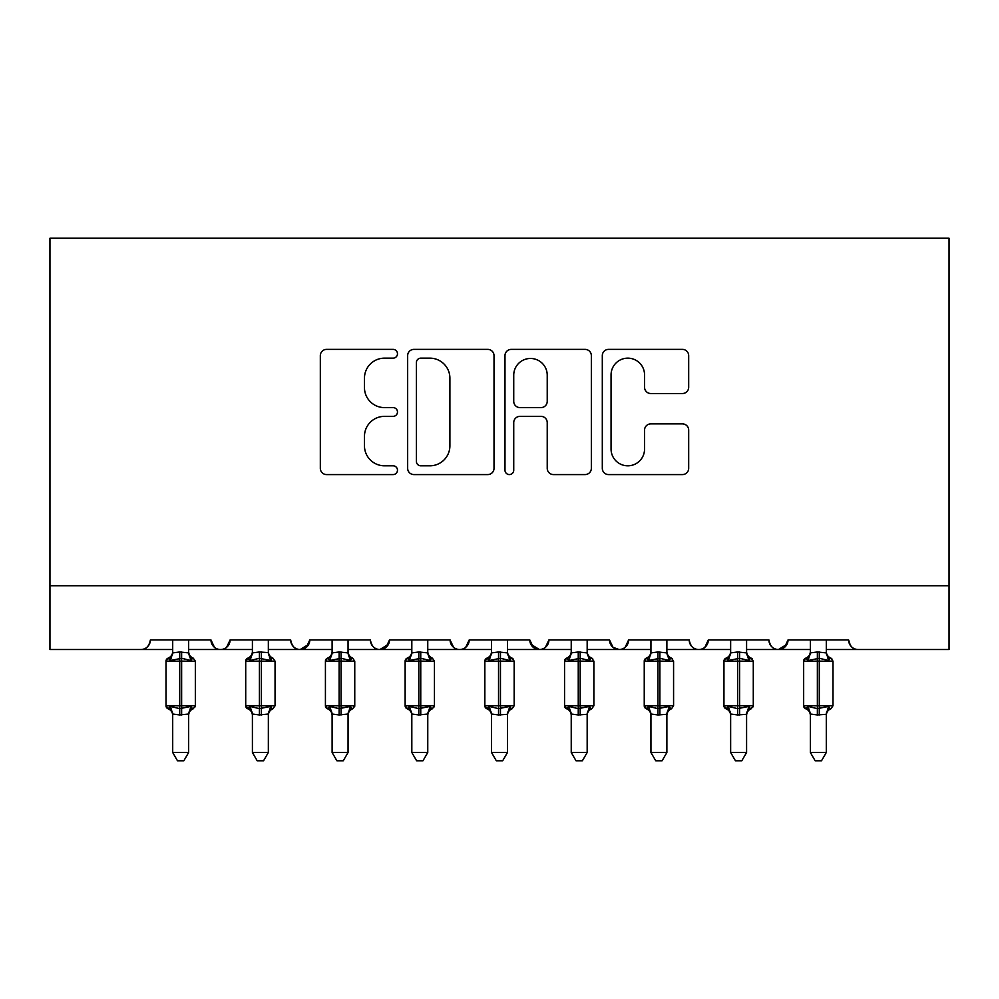 <?xml version="1.0" encoding="UTF-8"?>
<svg xmlns="http://www.w3.org/2000/svg" width="999" height="999" viewBox="0 0 999 999"><rect width="100%" height="100%" fill="white"/><g stroke="black" fill="none" stroke-linecap="round" stroke-linejoin="round"><path stroke-width="1.5" d="M397.477 353.771A4.383 4.383 0 0 0 393.094 349.388L326.598 349.388A6.256 6.256 0 0 0 320.329 355.644L320.329 468.319A6.256 6.256 0 0 0 326.598 474.575L393.094 474.575A4.383 4.383 0 0 0 397.477 470.192A4.383 4.383 0 0 0 393.094 465.809L384.49 465.809A20.03 20.03 0 0 1 364.46 445.779L364.46 436.388A20.03 20.03 0 0 1 384.49 416.358L393.094 416.358A4.383 4.383 0 0 0 397.477 411.975A4.383 4.383 0 0 0 393.094 407.604L384.49 407.604A20.03 20.03 0 0 1 364.46 387.575L364.46 378.184A20.03 20.03 0 0 1 384.49 358.154L393.094 358.154A4.383 4.383 0 0 0 397.477 353.771M682.417 393.519A6.256 6.256 0 0 0 688.686 387.262L688.686 355.644A6.256 6.256 0 0 0 682.417 349.388L608.566 349.388A6.256 6.256 0 0 0 602.31 355.644L602.31 468.319A6.256 6.256 0 0 0 608.566 474.575L682.417 474.575A6.256 6.256 0 0 0 688.686 468.319L688.686 430.132A6.256 6.256 0 0 0 682.417 423.876L650.811 423.876A6.256 6.256 0 0 0 644.555 430.132L644.555 449.063A16.746 16.746 0 0 1 627.809 465.809A16.746 16.746 0 0 1 611.063 449.063L611.063 374.9A16.746 16.746 0 0 1 627.809 358.154A16.746 16.746 0 0 1 644.555 374.9L644.555 387.262A6.256 6.256 0 0 0 650.811 393.519L682.417 393.519M49.95 585.739L949.05 585.739L949.05 238.224L49.95 238.224L49.95 649.512L140.822 649.512C145.891 649.687 149.076 646.503 150.387 639.947L210.964 639.947L214.46 647.34M494.018 355.644A6.256 6.256 0 0 0 487.762 349.388L413.911 349.388A6.256 6.256 0 0 0 407.654 355.644L407.654 468.319A6.256 6.256 0 0 0 413.911 474.575L487.762 474.575A6.256 6.256 0 0 0 494.018 468.319L494.018 355.644M511.238 349.388L585.089 349.388A6.256 6.256 0 0 1 591.346 355.644L591.346 468.319A6.256 6.256 0 0 1 585.089 474.575L553.483 474.575A6.256 6.256 0 0 1 547.227 468.319L547.227 422.627A6.256 6.256 0 0 0 540.971 416.358L520.004 416.358A6.256 6.256 0 0 0 513.736 422.627L513.736 470.192A4.383 4.383 0 0 1 509.353 474.575A4.383 4.383 0 0 1 504.982 470.192L504.982 355.644A6.256 6.256 0 0 1 511.238 349.388M188.636 649.512L220.529 649.512C215.447 649.687 212.263 646.503 210.964 639.947A9.565 9.565 0 0 0 220.529 649.512A9.565 9.565 0 0 0 230.095 639.947L290.672 639.947A9.565 9.565 0 0 0 300.237 649.512A9.565 9.565 0 0 0 309.802 639.947L370.379 639.947A9.565 9.565 0 0 0 379.945 649.512A9.565 9.565 0 0 0 389.498 639.947L450.087 639.947A9.565 9.565 0 0 0 459.652 649.512A9.565 9.565 0 0 0 469.205 639.947L529.795 639.947A9.565 9.565 0 0 0 539.348 649.512A9.565 9.565 0 0 0 548.913 639.947L609.502 639.947A9.565 9.565 0 0 0 619.055 649.512A9.565 9.565 0 0 0 628.621 639.947L689.198 639.947A9.565 9.565 0 0 0 698.763 649.512A9.565 9.565 0 0 0 708.328 639.947L768.905 639.947A9.565 9.565 0 0 0 778.471 649.512A9.565 9.565 0 0 0 788.036 639.947L848.613 639.947L850.399 645.504M788.036 639.947L784.54 647.34M666.882 649.512L698.763 649.512C703.845 649.687 707.03 646.503 708.328 639.947L704.832 647.34M587.175 649.512L619.055 649.512C624.138 649.687 627.322 646.503 628.621 639.947L625.124 647.34M609.502 639.947L612.999 647.34M507.467 649.512L539.348 649.512C544.43 649.687 547.614 646.503 548.913 639.947L545.417 647.34M529.795 639.947L533.291 647.34M427.759 649.512L459.652 649.512C464.722 649.687 467.907 646.503 469.205 639.947L465.709 647.34M491.533 649.512L459.652 649.512C454.57 649.687 451.386 646.503 450.087 639.947L453.583 647.34M389.498 639.947L386.001 647.34M309.802 639.947L306.306 647.34M252.41 649.512L220.529 649.512C225.599 649.687 228.783 646.503 230.095 639.947L226.598 647.34M848.613 639.947A9.565 9.565 0 0 0 858.178 649.512C853.109 649.687 849.924 646.503 848.613 639.947M949.05 585.739L949.05 649.512L826.298 649.512M140.822 649.512C145.891 649.687 149.076 646.503 150.387 639.947A9.565 9.565 0 0 1 140.822 649.512L172.702 649.512M268.344 649.512L300.237 649.512L308.766 644.268M332.118 649.512L300.237 649.512C295.155 649.687 291.97 646.503 290.672 639.947M348.052 649.512L379.945 649.512L388.474 644.268M411.825 649.512L379.945 649.512C374.862 649.687 371.678 646.503 370.379 639.947M571.241 649.512L539.348 649.512L530.819 644.268M650.948 649.512L619.055 649.512L612.899 647.265M730.656 649.512L698.763 649.512C693.693 649.687 690.509 646.503 689.198 639.947M746.59 649.512L778.471 649.512L787 644.268M810.364 649.512L778.471 649.512C773.401 649.687 770.217 646.503 768.905 639.947M420.791 358.154A4.383 4.383 0 0 0 416.408 362.537L416.408 461.426A4.383 4.383 0 0 0 420.791 465.809L429.87 465.809A20.03 20.03 0 0 0 449.9 445.779L449.9 378.184A20.03 20.03 0 0 0 429.87 358.154L420.791 358.154M547.227 375.212A16.746 16.746 0 0 0 530.481 358.466A16.746 16.746 0 0 0 513.736 375.212L513.736 401.336A6.256 6.256 0 0 0 520.004 407.604L540.971 407.604A6.256 6.256 0 0 0 547.227 401.336L547.227 375.212M188.636 639.947L188.636 652.622A7.018 6.693 180 0 0 192.32 658.466L190.959 660.526L181.631 658.279L170.392 660.526L168.094 658.154A3.184 3.184 0 0 0 166.009 661.151L166.009 705.781A3.184 3.184 0 0 0 168.094 708.778L166.009 705.781L195.342 705.781A3.184 3.184 0 0 1 195.167 706.83M172.702 715.359C172.527 712.212 170.991 710.014 168.094 708.778L170.392 706.405L179.708 708.653L190.959 706.405L192.32 708.453A7.018 6.693 0 0 0 188.636 714.347M188.636 715.359C188.811 712.212 190.347 710.014 193.244 708.778L195.342 705.781L195.342 661.151L166.009 661.151L168.094 658.154C170.991 656.905 172.527 654.72 172.702 651.56M172.702 752.497L172.69 714.01L179.708 714.959L188.649 714.01L188.636 752.497L183.853 760.776L177.485 760.776L172.702 752.497L188.636 752.497M188.636 652.622L190.959 660.526M172.702 639.947L172.69 652.909L179.708 651.972L188.649 652.909L189.648 656.93M170.392 660.526L172.69 652.909M170.392 706.405L172.69 714.01M190.959 706.405L188.649 714.01M252.41 715.359C252.235 712.212 250.699 710.014 247.802 708.778L250.1 706.405L259.415 708.653L259.415 705.781L245.717 705.781A3.184 3.184 0 0 0 247.802 708.778L245.717 705.781L245.717 661.151A3.184 3.184 0 0 1 247.802 658.154L245.717 661.151L259.415 661.151L259.415 658.279L250.1 660.526L247.802 658.154C250.699 656.905 252.235 654.72 252.41 651.56M348.052 639.947L348.052 652.622A7.018 6.693 180 0 0 351.735 658.466L350.374 660.526L341.046 658.279L329.807 660.526L327.51 658.154A3.184 3.184 0 0 0 325.424 661.151L325.424 705.781A3.184 3.184 0 0 0 327.51 708.778L325.424 705.781L354.757 705.781A3.184 3.184 0 0 1 354.583 706.83M427.759 639.947L427.759 652.622A7.018 6.693 180 0 0 431.443 658.466L430.082 660.526L420.754 658.279L409.503 660.526L407.217 658.154A3.184 3.184 0 0 0 405.132 661.151L405.132 705.781A3.184 3.184 0 0 0 407.217 708.778L405.132 705.781L434.453 705.781A3.184 3.184 0 0 1 434.278 706.83M507.467 639.947L507.467 652.622A7.018 6.693 180 0 0 511.151 658.466L509.79 660.526L500.462 658.279L489.21 660.526L486.925 658.154A3.184 3.184 0 0 0 484.84 661.151L484.84 705.781A3.184 3.184 0 0 0 486.925 708.778L484.84 705.781L514.16 705.781L514.16 661.151L512.075 658.154A3.184 3.184 0 0 1 512.986 658.678M275.05 705.781L275.05 661.151L259.415 661.151L259.415 705.781L275.05 705.781L272.952 708.778C270.055 710.014 268.519 712.212 268.344 715.359M252.41 752.497L252.397 714.01L259.415 714.959L268.356 714.01L268.344 752.497L263.561 760.776L257.193 760.776L252.41 752.497L268.344 752.497M268.344 639.947L268.344 652.584A7.018 6.693 180 0 0 272.028 658.466L270.667 660.526L259.415 658.279L259.415 651.972L268.344 652.622M252.41 639.947L252.397 652.909L259.415 651.972M259.415 714.959L259.415 708.653L270.667 706.405L272.028 708.453A7.018 6.693 0 0 0 268.344 714.347M250.1 660.526L252.397 652.909M269.355 656.93L270.667 660.526M250.1 706.405L252.397 714.01M270.667 706.405L268.356 714.01M332.118 715.359C331.943 712.212 330.407 710.014 327.51 708.778L329.807 706.405L339.123 708.653L350.374 706.405L351.735 708.453A7.018 6.693 0 0 0 348.052 714.347M348.052 715.359C348.226 712.212 349.762 710.014 352.659 708.778L354.757 705.781L354.757 661.151L325.424 661.151L327.51 658.154C330.407 656.905 331.943 654.72 332.118 651.56M332.118 752.497L332.105 714.01L339.123 714.959L348.064 714.01L348.052 752.497L343.269 760.776L336.9 760.776L332.118 752.497L348.052 752.497M348.052 652.622L350.374 660.526M332.118 639.947L332.105 652.909L339.123 651.972L348.064 652.909L349.063 656.93M329.807 660.526L332.105 652.909M329.807 706.405L332.105 714.01M350.374 706.405L348.064 714.01M411.825 715.359C411.65 712.212 410.114 710.014 407.217 708.778L409.503 706.405L418.831 708.653L430.082 706.405L431.443 708.453A7.018 6.693 0 0 0 427.759 714.347M427.759 715.359C427.934 712.212 429.47 710.014 432.367 708.778L434.453 705.781L434.453 661.151L405.132 661.151L407.217 658.154C410.114 656.905 411.65 654.72 411.825 651.56M411.825 752.497L411.813 714.01L418.831 714.959L427.772 714.01L427.759 752.497L422.977 760.776L416.608 760.776L411.825 752.497L427.759 752.497M427.759 652.622L430.082 660.526M411.825 639.947L411.813 652.909L418.831 651.972L427.772 652.909L428.771 656.93M409.503 660.526L411.813 652.909M409.503 706.405L411.813 714.01M430.082 706.405L427.772 714.01M491.533 715.359C491.358 712.212 489.822 710.014 486.925 708.778L489.21 706.405L498.538 708.653L509.79 706.405L511.151 708.453A7.018 6.693 0 0 0 507.467 714.347M507.467 714.297L507.467 752.497L491.533 752.497L491.52 714.01L498.538 714.959L507.467 714.297L509.79 706.405M507.467 652.622L509.79 660.526M491.533 639.947L491.52 652.909L498.538 651.972L507.48 652.909M489.21 660.526L491.52 652.909M489.21 706.405L491.52 714.01M507.467 752.497L502.684 760.776L496.316 760.776L491.533 752.497M587.175 639.947L587.175 652.622A7.018 6.693 180 0 0 590.859 658.466L589.497 660.526L580.169 658.279L568.918 660.526L566.633 658.154A3.184 3.184 0 0 0 564.547 661.151L564.547 705.781A3.184 3.184 0 0 0 566.633 708.778L564.547 705.781L593.868 705.781L593.868 661.151L591.783 658.154A3.184 3.184 0 0 1 592.694 658.678M571.241 715.359C571.066 712.212 569.53 710.014 566.633 708.778L568.918 706.405L578.246 708.653L589.497 706.405L590.859 708.453A7.018 6.693 0 0 0 587.175 714.347M587.175 714.297L587.175 752.497L571.241 752.497L571.228 714.01L578.246 714.959L587.175 714.297L589.497 706.405M587.175 652.622L589.497 660.526M571.241 639.947L571.228 652.909L578.246 651.972L587.187 652.909M568.918 660.526L571.228 652.909M568.918 706.405L571.228 714.01M587.175 752.497L582.392 760.776L576.023 760.776L571.241 752.497M666.882 639.947L666.882 652.622A7.018 6.693 180 0 0 670.566 658.466L669.193 660.526L659.877 658.279L648.626 660.526L646.341 658.154A3.184 3.184 0 0 0 644.243 661.151L644.243 705.781A3.184 3.184 0 0 0 646.341 708.778L644.243 705.781L673.576 705.781L673.576 661.151L671.49 658.154A3.184 3.184 0 0 1 672.402 658.678M650.948 715.359C650.774 712.212 649.238 710.014 646.341 708.778L648.626 706.405L657.954 708.653L669.193 706.405L670.566 708.453A7.018 6.693 0 0 0 666.882 714.347M666.882 714.297L666.882 752.497L650.948 752.497L650.936 714.01L657.954 714.959L666.882 714.297L669.193 706.405M666.882 652.622L669.193 660.526M650.948 639.947L650.936 652.909L657.954 651.972L666.895 652.909M648.626 660.526L650.936 652.909M648.626 706.405L650.936 714.01M666.882 752.497L662.1 760.776L655.731 760.776L650.948 752.497M746.59 639.947L746.59 652.622A7.018 6.693 180 0 0 750.274 658.466L748.9 660.526L739.585 658.279L728.333 660.526L726.048 658.154A3.184 3.184 0 0 0 723.95 661.151L723.95 705.781A3.184 3.184 0 0 0 726.048 708.778L723.95 705.781L753.283 705.781L753.283 661.151L751.198 658.154A3.184 3.184 0 0 1 752.11 658.678M746.59 715.359C746.765 712.212 748.301 710.014 751.198 708.778L753.283 705.781A3.184 3.184 0 0 1 753.109 706.83M730.656 715.359C730.481 712.212 728.945 710.014 726.048 708.778L728.333 706.405L737.662 708.653L748.9 706.405L750.274 708.453A7.018 6.693 0 0 0 746.59 714.347M746.59 714.297L746.59 752.497L730.656 752.497L730.644 714.01L737.662 714.959L746.59 714.297L748.9 706.405M746.59 652.622L748.9 660.526M730.656 639.947L730.644 652.909L737.662 651.972L746.603 652.909M728.333 660.526L730.644 652.909M728.333 706.405L730.644 714.01M746.59 752.497L741.807 760.776L735.439 760.776L730.656 752.497M826.298 639.947L826.298 652.622A7.018 6.693 180 0 0 829.982 658.466L828.608 660.526L819.292 658.279L808.041 660.526L805.756 658.154A3.184 3.184 0 0 0 803.658 661.151L803.658 705.781A3.184 3.184 0 0 0 805.756 708.778L803.658 705.781L832.991 705.781L832.991 661.151L830.906 658.154A3.184 3.184 0 0 1 831.817 658.678M810.364 715.359C810.189 712.212 808.653 710.014 805.756 708.778L808.041 706.405L817.369 708.653L828.608 706.405L829.982 708.453A7.018 6.693 0 0 0 826.298 714.347M826.298 714.297L826.298 752.497L810.364 752.497L810.351 714.01L817.369 714.959L826.298 714.297L828.608 706.405M826.298 652.622L828.608 660.526M810.364 639.947L810.351 652.909L817.369 651.972L826.31 652.909M808.041 660.526L810.351 652.909M808.041 706.405L810.351 714.01M826.298 752.497L821.515 760.776L815.147 760.776L810.364 752.497M179.708 651.972L179.708 714.959M181.631 714.959L181.631 651.972M169.018 658.466A7.018 6.693 180 0 0 172.702 652.584M172.702 714.347A7.018 6.693 0 0 0 169.018 708.453M261.338 714.959L261.338 651.972M248.726 658.466A7.018 6.693 180 0 0 252.41 652.584M252.41 714.347A7.018 6.693 0 0 0 248.726 708.453M339.123 651.972L339.123 714.959M341.046 714.959L341.046 651.972M328.434 658.466A7.018 6.693 180 0 0 332.118 652.584M332.118 714.347A7.018 6.693 0 0 0 328.434 708.453M418.831 651.972L418.831 714.959M420.754 714.959L420.754 651.972M408.141 658.466A7.018 6.693 180 0 0 411.825 652.584M411.825 714.347A7.018 6.693 0 0 0 408.141 708.453M498.538 651.972L498.538 661.151L484.84 661.151L486.925 658.154C489.822 656.905 491.358 654.72 491.533 651.56M514.16 661.151L498.538 661.151L498.538 714.959M500.462 714.959L500.462 651.972M487.849 658.466A7.018 6.693 180 0 0 491.533 652.584M491.533 714.297L491.533 714.347A7.018 6.693 0 0 0 487.849 708.453M578.246 651.972L578.246 661.151L564.547 661.151L566.633 658.154C569.53 656.905 571.066 654.72 571.241 651.56M593.868 661.151L578.246 661.151L578.246 714.959M580.169 714.959L580.169 651.972M567.557 658.466A7.018 6.693 180 0 0 571.241 652.584M571.241 714.297L571.241 714.347A7.018 6.693 0 0 0 567.557 708.453M657.954 651.972L657.954 661.151L644.243 661.151L646.341 658.154C649.238 656.905 650.774 654.72 650.948 651.56M673.576 661.151L657.954 661.151L657.954 714.959M659.877 714.959L659.877 651.972M647.265 658.466A7.018 6.693 180 0 0 650.948 652.584M650.948 714.297L650.948 714.347A7.018 6.693 0 0 0 647.265 708.453M737.662 651.972L737.662 661.151L723.95 661.151L726.048 658.154C728.945 656.905 730.481 654.72 730.656 651.56M753.283 661.151L737.662 661.151L737.662 714.959M739.585 714.959L739.585 651.972M726.972 658.466A7.018 6.693 180 0 0 730.656 652.584M730.656 714.297L730.656 714.347A7.018 6.693 0 0 0 726.972 708.453M817.369 651.972L817.369 661.151L803.658 661.151L805.756 658.154C808.653 656.905 810.189 654.72 810.364 651.56M832.991 661.151L817.369 661.151L817.369 714.959M819.292 714.959L819.292 651.972M806.68 658.466A7.018 6.693 180 0 0 810.364 652.584M810.364 714.297L810.364 714.347A7.018 6.693 0 0 0 806.68 708.453M166.009 705.781L166.009 661.151M188.636 651.56C188.811 654.72 190.347 656.905 193.244 658.154L195.342 661.151M245.717 705.781L245.717 661.151M268.344 651.56C268.519 654.72 270.055 656.905 272.952 658.154L275.05 661.151M325.424 705.781L325.424 661.151M348.052 651.56C348.226 654.72 349.762 656.905 352.659 658.154L354.757 661.151M405.132 705.781L405.132 661.151M427.759 651.56C427.934 654.72 429.47 656.905 432.367 658.154L434.453 661.151M484.84 705.781L484.84 661.151M507.467 715.359C507.642 712.212 509.178 710.014 512.075 708.778L514.16 705.781M512.075 658.154C509.178 656.905 507.642 654.72 507.467 651.56M564.547 705.781L564.547 661.151M587.175 715.359C587.35 712.212 588.886 710.014 591.783 708.778L593.868 705.781M591.783 658.154C588.886 656.905 587.35 654.72 587.175 651.56M644.243 705.781L644.243 661.151M666.882 715.359C667.057 712.212 668.593 710.014 671.49 708.778L673.576 705.781M671.49 658.154C668.593 656.905 667.057 654.72 666.882 651.56M723.95 705.781L723.95 661.151M751.198 658.154C748.301 656.905 746.765 654.72 746.59 651.56M803.658 705.781L803.658 661.151M826.298 715.359C826.473 712.212 828.009 710.014 830.906 708.778L832.991 705.781M830.906 658.154C828.009 656.905 826.473 654.72 826.298 651.56"/></g></svg>
